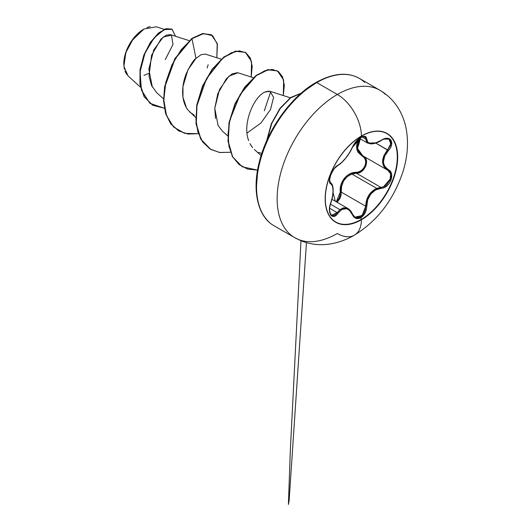 <?xml version="1.0" encoding="UTF-8"?>
<svg xmlns="http://www.w3.org/2000/svg" width="531" height="531" viewBox="0 0 531 531"><rect width="100%" height="100%" fill="white"/><g stroke="black" fill="none" stroke-linecap="round" stroke-linejoin="round"><path stroke-width="0.8" d="M386.84 133.586A51.076 29.49 -60 0 1 394.52 174.553A51.076 29.49 -60 0 1 361.186 219.456L361.419 219.588A51.076 29.49 -60 0 1 332.678 219.734A51.076 29.49 -60 0 1 329.054 178.051A51.076 29.49 -60 0 1 361.419 136.182A8512.899 4914.949 -120 0 0 361.419 136.016A51.281 29.61 -60 0 1 397.679 156.95A51.281 29.61 -60 0 1 361.419 219.754A51.281 29.61 120 0 0 397.679 156.95A51.281 29.61 120 0 0 361.419 136.016A51.281 29.61 120 0 0 325.158 198.82A51.281 29.61 120 0 0 361.419 219.754A8512.899 4914.949 -120 0 0 361.419 219.588A51.076 29.49 -60 0 1 325.304 198.74A51.076 29.49 -60 0 1 361.419 136.182A51.076 29.49 -60 0 1 397.533 157.03A51.076 29.49 -60 0 1 361.419 219.588A8512.899 4914.949 60 0 1 361.419 219.754A34.05 19.66 60 0 1 354.363 235.18A34.05 19.66 -120 0 0 361.419 219.754A51.281 29.61 -60 0 1 325.158 198.82A51.281 29.61 -60 0 1 361.419 136.016A8512.899 4914.949 60 0 1 361.419 136.182A51.076 29.49 -60 0 1 390.159 136.036A51.076 29.49 -60 0 1 393.783 177.719A51.076 29.49 -60 0 1 361.419 219.588L361.186 219.456A51.076 29.49 120 0 0 393.544 177.58A51.076 29.49 120 0 0 389.92 135.896M352.504 147.173A0.763 0.418 -157.2 0 1 352.498 147.206A0.763 0.418 -157.2 0 1 352.345 147.352C348.256 155.742 343.451 161.723 337.935 165.28C332.618 167.238 326.638 182.657 330.753 183.792C333.846 186.487 333.846 192.899 330.753 203.034C326.638 212.838 332.612 221.367 337.935 213.263C343.444 206.592 348.25 207.024 352.345 214.551C354.223 218.5 357.051 219.562 360.828 217.723L361.186 219.456L360.828 217.723L365.089 212.977L366.31 209.685L367.717 199.769L370.83 193.961L375.629 189.925L384.086 187.569L386.9 185.85L389.283 183.308L390.962 180.235L391.52 173.962L390.338 171.473L384.763 166.449L383.78 164.139L383.442 161.524L384.756 155.908L390.338 147.791L391.52 144.89L390.969 140.065L389.289 138.717L386.9 138.326L384.086 138.903L375.629 142.952L370.83 143.629L367.717 142.248L366.31 137.317L365.089 136.381L360.828 137.363C357.051 139.812 354.223 143.144 352.345 147.352A0.763 0.418 22.8 0 0 352.498 147.206A0.763 0.418 22.8 0 0 352.498 147.007M360.476 138.677L360.828 137.363L355.863 141.704L353.819 144.525L349.498 152.755L345.661 158.138L341.592 162.586L337.935 165.28A0.763 0.631 63.4 0 1 337.656 165.606A0.763 0.631 -116.6 0 0 337.935 165.28L334.065 168.825L330.7 174.845L329.446 180.713L329.811 182.724L330.753 183.792A0.763 0.704 -64.4 0 0 330.468 182.863L330.468 182.863A0.763 0.704 115.6 0 1 330.753 183.792L332.486 186.069L333.083 190.583L332.486 196.623L329.811 206.426L329.446 209.798L330.694 215.028L332.194 216.276L334.059 216.369L336.05 215.32L337.935 213.263A0.763 0.392 -144.8 0 0 337.158 212.626L335.453 214.551L333.627 215.54L331.49 215.247M388.884 139.109L390.531 140.994L390.424 145.262L387.577 149.908C380.933 158.557 380.933 165.294 387.577 170.119L389.475 171.712L390.597 174.042L390.099 179.903L386.289 185.12L383.647 186.706L380.873 187.363L356.427 173.252L351.887 174.035L376.711 188.366L351.887 174.035C344.393 177.254 340.849 183.281 341.254 192.122L340.265 192.176L340.086 195.209L339.176 198.109L336.309 201.82L340.265 192.176L341.254 192.122L365.7 206.24L365.361 209.46L364.253 212.539L360.303 216.967L355.657 217.504L354.768 217.053M341.002 195.441L337.119 202.284L339.993 198.501L341.015 195.375L341.254 192.122L365.7 206.24L362.149 215.52L354.967 217.179L352.498 214.132A0.763 0.412 157.4 0 1 352.498 214.139A0.763 0.412 157.4 0 1 352.345 214.551A0.763 0.412 -22.6 0 0 352.498 214.139A0.763 0.412 -22.6 0 0 352.318 213.98L347.991 208.557L339.9 209.645L330.455 204.196L339.9 209.645L343.351 207.847L346.856 208.033L347.984 208.557M329.937 182.425L329.705 182.04M339.9 209.645L337.158 212.626L329.632 208.278L337.158 212.626A0.763 0.392 35.2 0 1 337.935 213.263L341.592 209.606L343.603 208.703L345.661 208.517L347.659 209.061L349.498 210.309L353.819 216.907L355.863 218.314L360.828 217.723C364.531 215.228 366.496 211.404 366.709 206.247C366.231 197.439 373.499 188.392 381.139 188.299A0.763 0.431 -94 0 0 380.873 187.363L356.427 173.252L359.281 172.655L362.003 171.121L365.899 165.918L366.317 160.004L365.109 157.641L363.124 156.001C370.545 159.041 364.903 173.591 356.427 173.252A0.763 0.385 88.6 0 1 356.208 172.336C364.193 172.728 369.423 159.247 362.427 156.34L356.693 148.667L359.56 138.418L356.958 143.762L356.54 146.841L356.951 149.782L358.146 152.417L364.299 157.886L365.447 160.096L365.726 162.765L365.089 165.599L363.602 168.254L361.445 170.405L358.89 171.812L349.796 173.922L346.856 175.774L344.314 178.31L342.329 181.396L341.002 184.848L340.265 192.176C338.977 182.206 347.254 171.964 356.208 172.336A0.763 0.385 -91.4 0 0 356.427 173.252L351.887 174.035L347.174 176.644L343.564 180.958L341.579 186.388L341.254 192.122M335.32 201.249L333.076 192.833L335.32 201.249M330.408 182.823L329.578 179.71L330.408 182.823M361.419 136.016A34.05 19.66 -120 0 0 337.338 94.478A85.126 49.151 120 0 0 283.401 164.258A85.126 49.151 120 0 0 289.441 233.74A85.126 49.151 -60 0 1 283.401 164.258A85.126 49.151 -60 0 1 337.338 94.478L316.741 82.584A85.126 49.151 120 0 0 262.805 152.364A85.126 49.151 120 0 0 268.845 221.845A85.126 49.151 -60 0 1 262.805 152.364A85.126 49.151 -60 0 1 316.741 82.584A1.52 0.876 -120 0 0 315.978 82.504A1.52 0.876 60 0 1 316.741 82.584A85.126 49.151 -60 0 1 364.638 82.338A85.126 49.151 120 0 0 316.741 82.584L337.338 94.478A85.126 49.151 -60 0 1 385.24 94.233A85.126 49.151 120 0 0 337.338 94.478A34.05 19.66 60 0 1 361.419 136.016M126.929 74.698L124.938 71.121M124.367 69.236L123.783 63.999L126.152 51.653L131.854 40.688L143.947 29.039L133.274 38.736L125.834 52.569L123.889 66.335L128.037 75.873L140.456 87.17M143.675 29.198A28.143 16.249 120 0 0 123.783 63.66L125.296 53.996L129.61 44.053L136.062 35.345L143.675 29.198M304.13 91.173L315.666 83.201A1.52 0.876 60 0 1 315.978 82.504C291.28 96.257 266.947 130.015 259.254 162.207C251.555 191.737 258.411 217.352 274.175 225.814L294.778 237.709L301.714 241.041C311.027 244.592 320.684 245.534 330.674 243.882C338.984 242.448 346.882 239.547 354.369 235.18A34.05 19.66 60 0 1 337.338 233.494A85.126 49.151 -60 0 1 289.441 233.74M143.967 75.369L148.793 73.371M189.142 40.635L170.424 34.654L166.13 35.212L160.939 39.121L151.567 55.257L149.019 76.185L151.541 85.498L156.618 92.593L163.535 98.879M221.248 59.173L205.517 54.149L201.203 54.633L195.999 58.39C193.729 59.711 190.47 64.835 186.215 73.776C182.564 82.683 179.737 99.058 187.947 110.017L195.634 117.411M253.353 77.705L237.954 72.787L228.954 76.159L219.489 89.56L214.783 108.304L218.102 125.542L222.336 131.038L227.739 135.949M247.021 133.029L260.96 123.026L270.538 109.479L273.578 97.392L270.053 91.325L264.796 92.115C254.21 96.45 241.944 123.604 248.667 140.576L248.242 139.301M250.393 144.419L252.643 147.704M258.604 152.351L261.776 153.505M270.73 91.604L264.319 110.82L270.724 91.597M164.212 29.324L156.3 26.796L143.967 29.032M165.287 59.572L173 44.418L171.46 35.179L163.269 37.004L153.764 49.868L148.819 69.063L152.324 87.064M207.15 67.961L208.139 64.742M186.487 107.866L182.983 97.372L182.956 86.56L187.967 69.793L195.999 58.39L191.97 38.677L203.698 33.559L212.732 35.743L217.411 44.418L216.834 57.766L217.206 43.462L211.457 34.873L202.769 33.712L191.698 38.524L202.503 33.559L211.318 34.8M164.331 108.224L149.908 103.333L141.445 90.097L140.045 71.864L145.009 53.04L154.109 37.907L164.218 29.59L172.163 29.324L175.502 36.281L172.044 29.251L166.117 28.88L158.523 33.38L150.685 42.493L144.14 55.191L140.29 69.846L140.197 84.436L144.366 96.848L152.656 105.218L164.331 108.224M152.523 105.138L144.1 96.695L139.932 84.283L140.025 69.694L143.868 55.038L150.419 42.334L158.258 33.227L165.851 28.727L171.779 29.099L166.011 28.681L158.397 33.101L150.512 42.195L143.914 54.932L140.031 69.654L139.938 84.323L144.153 96.781L152.523 105.138M211.192 34.721L202.51 33.553L191.698 38.524L174.805 58.729L164.617 86.653L163.568 100.777L165.586 113.475L170.637 123.73L178.535 130.812L170.723 123.842L165.626 113.601L163.575 100.903L164.597 86.759L174.779 58.775L191.97 38.677L181.111 49.781L171.905 64.955L165.791 82.371L163.807 99.908L166.449 115.413L173.617 127.022L184.615 133.347L198.262 133.719L187.815 134.011L178.675 130.885L170.902 123.882L165.858 113.627L163.833 100.93L164.882 86.805L175.071 58.881L191.97 38.677L195.999 58.39M293.039 101.461L282.817 113.674L273.863 127.334L266.509 141.923L261.046 156.877M257.681 171.626L256.546 185.604M251.581 146.33L249.942 143.569M264.69 92.168L266.389 91.465M267.876 91.14L270.14 91.352M218.102 125.542L217.902 125.15M215.54 118.453L214.783 108.337L217.776 93.755L226.325 78.78L232.067 73.909L237.496 72.667M194.432 115.353L189.773 112.068M251.223 77.028L252.205 66.388L250.333 58.032L245.886 52.688L239.335 50.87L231.33 52.788L222.648 58.357L206.486 78.648L196.901 105.848L195.939 119.521L197.864 131.847L202.636 141.91L209.991 148.952L219.449 152.47L230.361 152.258L219.92 152.543L210.774 149.423L201.003 139.328L196.271 123.909L196.988 105.344L202.749 86.281L212.367 69.442L224.069 57.215L235.777 51.288L245.395 52.39L251.528 61.516L251.223 77.028M283.328 95.567L284.317 85.212L282.618 76.975L278.47 71.559L272.297 69.428L264.67 70.809L256.294 75.661L240.244 94.306L229.81 120.271L228.045 133.746L228.961 146.264L232.658 156.877L239.083 164.583L247.572 169.077L257.568 170.132L242.309 166.82L232.671 156.897L228.264 141.425L229.266 122.94L235.167 104.103L244.791 87.542L256.413 75.568L267.989 69.8L277.501 70.922L283.634 80.048L283.328 95.567M300.971 93.37L290.722 97.843L280.341 108.357L271.872 123.232L267 140.098L271.872 123.232L280.341 108.357L290.722 97.843L300.971 93.37M245.262 52.31L235.512 51.135L223.803 57.063L212.101 69.289L202.484 86.122L196.722 105.191L195.999 123.756L200.738 139.168L210.641 149.344L200.791 139.275L196.005 123.829L196.722 105.204L202.503 86.075L212.168 69.189L223.923 56.97L235.658 51.102L245.262 52.31M277.361 70.849L267.717 69.647L256.141 75.415L244.525 87.389L234.901 103.943L228.994 122.787L227.998 141.266L232.405 156.745L242.176 166.741L232.465 156.844L228.005 141.346L228.994 122.8L234.921 103.897L244.592 87.296L256.261 75.329L267.863 69.614L277.361 70.849M301.203 93.171L290.703 97.505L280.01 108.291L271.354 123.677L266.569 141.073L271.354 123.677L280.01 108.291L290.703 97.505L301.203 93.171M146.895 27.592L150.127 26.596M362.427 156.34A0.763 0.451 118.1 0 1 363.104 155.988A0.763 0.451 -61.9 0 0 362.427 156.34M360.376 138.89L357.509 148.441L362.766 155.795L387.769 170.225L390.464 173.597L390.524 178.582L383.555 186.746M376.711 188.366C369.709 191.83 366.045 197.791 365.7 206.24L366.709 206.247L365.7 206.24L366.45 200.678L368.68 195.421L372.251 191.14L376.711 188.366L380.873 187.363A0.763 0.431 86 0 1 381.139 188.299C389.84 188.313 395.841 172.9 388.334 169.787A0.763 0.504 117.9 0 1 387.59 170.126A0.763 0.504 -62.1 0 1 387.577 170.119L383.88 166.615L382.526 161.451L383.88 155.55L387.577 149.908L375.775 143.091L388.334 150.565C395.834 142.72 389.86 134.204 381.139 140.35L381.139 140.35C372.277 145.102 367.465 144.671 366.709 139.062A0.763 0.617 -179.5 0 1 365.7 139.036L362.036 136.912L365.7 139.036L367.771 143.158L366.815 142.394L365.7 139.036A0.763 0.617 0.5 0 0 366.709 139.062C366.496 136.062 364.538 135.498 360.828 137.363L361.1 136.367M375.132 143.131L370.114 143.841M364.644 136.746L365.7 139.036L365.361 137.443L364.253 136.586M359.553 140.104L357.595 144.89M357.668 149.251L359.368 152.822L362.514 155.649M383.588 139.095L388.957 139.149L390.796 143.662L387.577 149.908L388.334 150.565C381.902 158.762 381.902 165.168 388.334 169.787A0.763 0.504 -62.1 0 1 387.59 170.126L387.769 170.225M388.924 139.129L388.957 139.149C389.495 138.996 385.572 137.582 381.125 140.529C378.517 142.315 375.364 143.443 371.66 143.928L367.771 143.158L376.054 142.812M337.291 165.652A0.763 0.631 -116.6 0 0 337.65 165.612C334.278 167.657 331.669 171.772 329.824 177.958C329.187 184.005 330.415 182.113 330.375 182.817M337.158 212.626L331.563 215.287L329.612 212.121M330.468 203.094L330.813 203.114C332.731 197.565 333.475 192.481 333.043 187.861C332.638 185.014 331.835 183.381 330.647 182.956M354.9 217.139L352.484 214.351M361.186 219.456A51.076 29.49 -60 0 1 335.765 222.051A51.076 29.49 120 0 0 361.186 219.456M331.981 199.317L347.944 208.537M270.053 91.325L290.304 97.79M254.369 149.503L261.099 155.623M315.978 82.504C332.997 73.119 347.44 71.738 359.301 78.362L379.904 90.257C388.44 95.261 395.117 102.204 399.936 111.092C402.996 116.82 405.12 122.96 406.301 129.504C408.611 143.045 407.523 156.99 403.056 171.354C393.73 199.61 377.495 220.883 354.369 235.18M300.977 240.749L290.304 450.952L288.406 504.45L289.11 500.773L306.46 242.64M362.766 155.795L363.118 155.995M359.527 138.399L367.737 143.138M354.024 144.2L360.695 137.562L363.158 136.6L364.664 136.759M330.255 182.73L330.627 182.949M330.813 203.114C329.578 206.459 329.286 209.699 329.937 212.818L331.53 215.274M353.234 145.514L352.498 147.206L356.5 141.067C358.093 139.215 365.122 133.294 352.498 147.206C349.451 154.461 342.15 163.369 337.656 165.606M352.498 214.132C351.489 211.663 349.982 209.805 347.991 208.557"/></g></svg>
